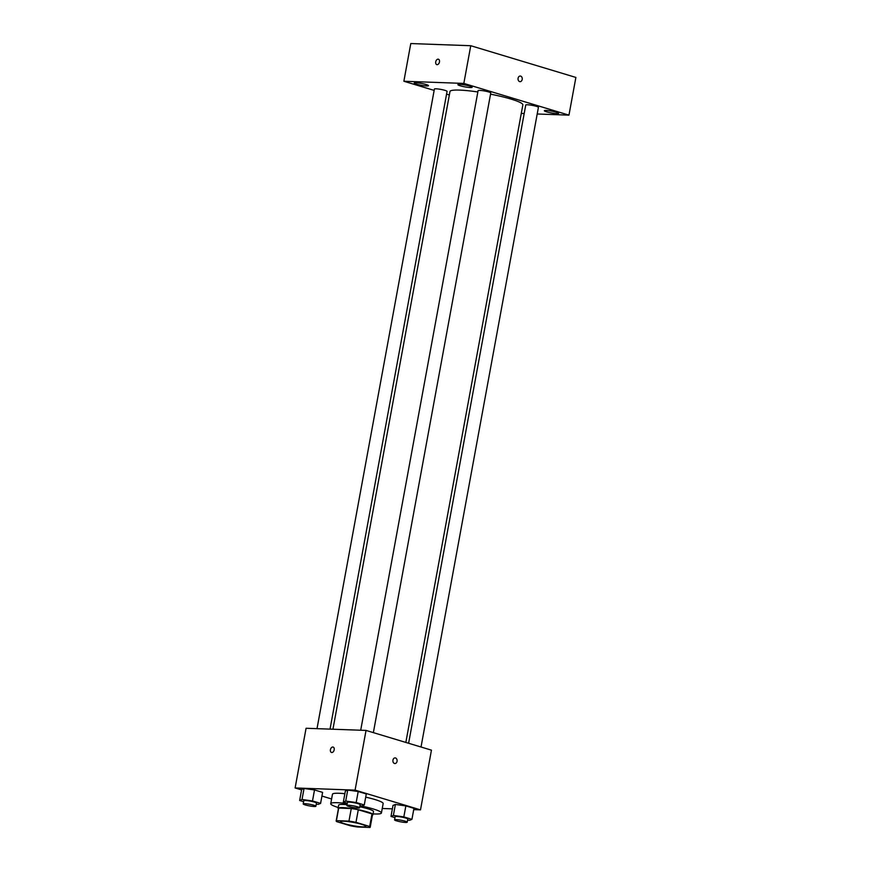 <?xml version="1.0" encoding="UTF-8"?>
<svg xmlns="http://www.w3.org/2000/svg" width="871" height="871" viewBox="0 0 871 871"><rect width="100%" height="100%" fill="white"/><g stroke="black" fill="none" stroke-linecap="round" stroke-linejoin="round"><path stroke-width="1.31" d="M343.849 821.233A12.88 1.655 10.4 0 1 357.927 823.345A12.88 1.655 10.4 0 1 365.864 826.372A12.88 1.655 10.4 0 1 352.897 825.675A12.88 1.655 10.4 0 1 340.517 821.723A12.88 1.655 10.4 0 1 343.849 821.233M336.707 821.636L350.414 825.773A17.3 2.221 10.4 0 0 357.426 826.993L369.99 827.45A17.3 2.221 10.4 0 0 370.219 827.178A17.3 2.221 10.4 0 0 369.685 826.47L355.978 822.333A17.3 2.221 10.4 0 0 348.966 821.103L336.402 820.656A17.3 2.221 10.4 0 0 336.173 820.928A17.3 2.221 10.4 0 0 336.707 821.636M369.685 826.47L371.993 813.895L358.286 809.758L355.978 822.333M348.966 821.103L351.274 808.538L338.71 808.081L336.402 820.656M351.274 808.538A17.3 2.221 10.4 0 1 358.286 809.758M371.993 813.895A17.3 2.221 10.4 0 1 372.527 814.603L370.219 827.178M336.173 820.928L338.481 808.364A17.3 2.221 10.4 0 1 338.71 808.081M372.429 815.082A17.714 2.265 -169.6 0 0 372.93 814.679A17.714 2.265 -169.6 0 0 367.279 811.903A17.714 2.265 -169.6 0 0 348.672 808.125A17.714 2.265 -169.6 0 0 338.079 808.288A17.714 2.265 -169.6 0 0 338.394 808.832M359.756 806.753A17.714 2.265 10.4 0 1 367.856 808.767A17.714 2.265 10.4 0 1 373.507 811.543L372.93 814.679M338.079 808.288L338.656 805.142A17.714 2.265 10.4 0 1 343.228 804.466A17.714 2.265 10.4 0 1 347.028 804.739M338.22 807.504A25.771 3.299 10.4 0 1 330.73 803.693A25.771 3.299 10.4 0 1 337.393 802.703A25.771 3.299 10.4 0 1 347.235 803.606M359.952 805.719A25.771 3.299 10.4 0 1 381.422 812.991A25.771 3.299 10.4 0 1 373.071 813.895M330.73 803.693L332.461 794.265A25.771 3.299 10.4 0 1 339.124 793.274A25.771 3.299 10.4 0 1 344.872 793.699M365.711 797.15A25.771 3.299 10.4 0 1 383.153 803.563L381.422 812.991M407.617 820.057L409.555 820.33L411.929 819.339L413.954 808.342L405.853 805.904L395.39 804.445L393.006 805.435L390.992 816.432L394.955 817.629M382.249 808.484L392.386 808.854M413.714 809.616L420.497 809.867L355.085 790.128L295.117 787.961L301.584 789.91M321.932 796.05L331.601 798.968M359.952 805.686L361.901 805.947L364.274 804.967L366.288 793.96L358.199 791.521L347.725 790.073L345.352 791.064L343.337 802.06L347.3 803.258M316.271 804.107L318.209 804.379L320.593 803.389L322.608 792.392L314.518 789.943L304.044 788.495L301.66 789.485L299.646 800.482L303.609 801.679M420.497 809.867L431.45 750.16L366.038 730.421L355.085 790.128M392.952 760.1A2.82 2.101 -87.9 0 1 395.096 757.901A2.82 2.101 -87.9 0 1 397.1 760.797A2.82 2.101 -87.9 0 1 394.901 763.529A2.82 2.101 -87.9 0 1 392.952 760.1M366.038 730.421L306.08 728.265L295.117 787.961M332.82 747.013A2.82 1.84 106.8 0 1 333.125 747.068A2.82 1.84 106.8 0 1 334.072 750.301A2.82 1.84 106.8 0 1 331.492 752.468A2.82 1.84 106.8 0 1 330.49 749.463A2.82 1.84 106.8 0 1 332.82 747.013M331.503 752.468A2.82 1.84 106.8 0 1 330.49 749.463A2.82 1.84 106.8 0 1 332.82 747.024A2.82 1.84 106.8 0 1 333.125 747.068M395.096 757.901A2.82 2.101 -87.9 0 1 397.1 760.797A2.82 2.101 -87.9 0 1 394.89 763.529M332.94 729.234L449.98 91.509A37.039 4.747 10.4 0 1 459.55 90.094A37.039 4.747 10.4 0 1 477.841 91.967M490.547 94.155A37.039 4.747 10.4 0 1 522.85 104.89L405.842 742.43M330.033 729.125L447.073 91.379A6.445 0.827 -169.6 0 0 440.889 89.408A6.445 0.827 -169.6 0 0 434.4 89.06L317.011 728.657M408.608 743.268L525.746 105.01A6.445 0.827 10.4 0 1 527.412 104.77A6.445 0.827 10.4 0 1 534.456 105.827A6.445 0.827 10.4 0 1 538.42 107.34L421.02 747.013M360.703 730.236L478.092 90.638A6.445 0.827 10.4 0 1 479.758 90.388A6.445 0.827 10.4 0 1 486.791 91.444A6.445 0.827 10.4 0 1 490.765 92.957L373.365 732.631M537.2 113.992L568.959 115.135L463.829 83.42L403.872 81.253L434.161 90.399M446.573 94.144L449.338 94.972M521.283 113.415L524.19 113.524M546.215 110.443A7.251 0.925 -169.6 0 0 544.342 110.715A7.251 0.925 -169.6 0 0 551.31 112.936A7.251 0.925 -169.6 0 0 558.616 113.339A7.251 0.925 -169.6 0 0 554.141 111.63A7.251 0.925 -169.6 0 0 546.215 110.443M459.779 84.356A7.251 0.925 -169.6 0 0 457.906 84.639A7.251 0.925 -169.6 0 0 464.864 86.86A7.251 0.925 -169.6 0 0 472.169 87.252A7.251 0.925 -169.6 0 0 467.705 85.554A7.251 0.925 -169.6 0 0 459.779 84.356M416.088 82.778A7.251 0.925 -169.6 0 0 414.215 83.061A7.251 0.925 -169.6 0 0 421.183 85.282A7.251 0.925 -169.6 0 0 428.488 85.685A7.251 0.925 -169.6 0 0 424.014 83.975A7.251 0.925 -169.6 0 0 416.088 82.778M463.829 83.42L470.754 45.717L575.883 77.432L568.959 115.135M470.754 45.717L410.785 43.55L403.872 81.253M436.785 64.617A2.82 1.84 106.8 0 1 435.772 61.612A2.82 1.84 106.8 0 1 438.102 59.163A2.82 1.84 106.8 0 1 438.407 59.217A2.82 1.84 106.8 0 1 439.354 62.451A2.82 1.84 106.8 0 1 436.785 64.617A2.82 1.84 106.8 0 1 435.772 61.612A2.82 1.84 106.8 0 1 438.102 59.163A2.82 1.84 106.8 0 1 438.418 59.217M520.237 76.038A2.82 2.101 -87.9 0 1 520.64 76.104A2.82 2.101 -87.9 0 1 522.23 79.207A2.82 2.101 -87.9 0 1 520.041 81.667A2.82 2.101 -87.9 0 1 518.038 78.782A2.82 2.101 -87.9 0 1 520.248 76.038A2.82 2.101 -87.9 0 1 520.651 76.104A2.82 2.101 -87.9 0 1 522.23 79.207A2.82 2.101 -87.9 0 1 520.041 81.667M320.593 803.389L312.493 800.95L302.019 799.491L299.646 800.482M303.206 803.911L303.783 800.776A6.445 0.827 10.4 0 1 305.449 800.525A6.445 0.827 10.4 0 1 312.482 801.581A6.445 0.827 10.4 0 1 316.456 803.095L315.879 806.241A6.445 0.827 10.4 0 1 309.39 805.893A6.445 0.827 10.4 0 1 303.206 803.911A6.445 0.827 10.4 0 1 304.872 803.672A6.445 0.827 10.4 0 1 311.905 804.728A6.445 0.827 10.4 0 1 315.879 806.241M322.608 792.392L314.518 789.943L312.493 800.95M314.518 789.943L304.044 788.495L302.019 799.491M304.044 788.495L301.66 789.485M364.274 804.967L356.185 802.518L345.711 801.07L343.337 802.06M346.887 805.49L347.464 802.343A6.445 0.827 10.4 0 1 349.129 802.104A6.445 0.827 10.4 0 1 356.174 803.16A6.445 0.827 10.4 0 1 360.137 804.673L359.56 807.82A6.445 0.827 10.4 0 1 353.082 807.461A6.445 0.827 10.4 0 1 346.887 805.49A6.445 0.827 10.4 0 1 348.552 805.24A6.445 0.827 10.4 0 1 355.597 806.306A6.445 0.827 10.4 0 1 359.56 807.82M366.288 793.96L358.199 791.521L356.185 802.518M358.199 791.521L347.725 790.073L345.711 801.07M347.725 790.073L345.352 791.064M411.929 819.339L403.839 816.9L393.365 815.452L390.992 816.432M394.552 819.872L395.129 816.726A6.445 0.827 10.4 0 1 396.795 816.475A6.445 0.827 10.4 0 1 403.828 817.542A6.445 0.827 10.4 0 1 407.802 819.056L407.225 822.191A6.445 0.827 10.4 0 1 400.736 821.843A6.445 0.827 10.4 0 1 394.552 819.872A6.445 0.827 10.4 0 1 396.218 819.622A6.445 0.827 10.4 0 1 403.251 820.678A6.445 0.827 10.4 0 1 407.225 822.191M413.954 808.342L405.853 805.904L403.839 816.9M405.853 805.904L395.39 804.445L393.365 815.452M395.39 804.445L393.006 805.435"/></g></svg>
